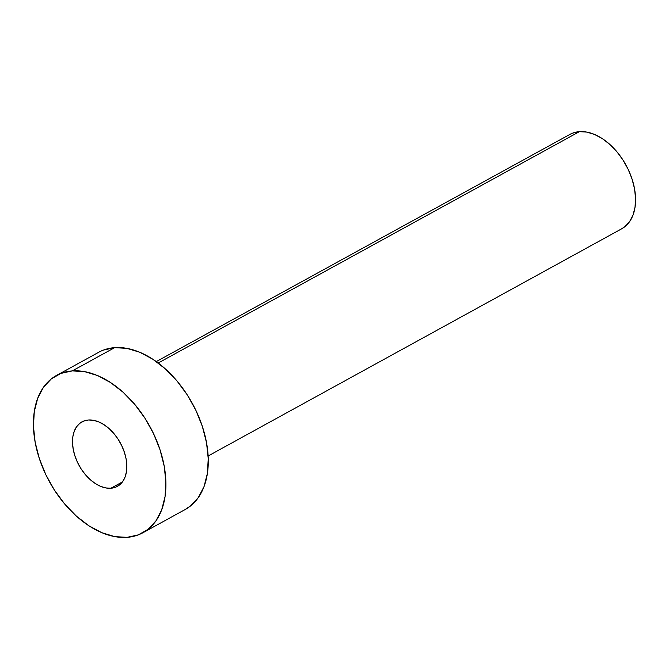 <?xml version="1.0" encoding="UTF-8"?>
<svg xmlns="http://www.w3.org/2000/svg" width="669" height="669" viewBox="0 0 669 669"><rect width="100%" height="100%" fill="white"/><g stroke="black" fill="none" stroke-linecap="round" stroke-linejoin="round"><path stroke-width="1" d="M110.887 488.245A36.787 23.499 61.2 0 1 76.768 460.757A36.787 23.499 61.2 0 1 81.953 421.88A36.787 23.499 61.2 0 1 88.45 420.007L83.834 421.01L79.837 423.293L76.592 426.755L74.242 431.279L72.862 436.673L72.52 442.736L73.214 449.242L74.928 455.932L77.596 462.555L81.108 468.852L85.331 474.589L90.106 479.531L95.249 483.503L100.567 486.346L105.844 487.944L110.887 488.245L115.494 487.241L119.5 484.958L122.736 481.488L125.095 476.972L126.466 471.578L126.817 465.515L126.123 459.009L124.409 452.319L121.741 445.696L118.229 439.399L114.006 433.663L109.231 428.72L104.08 424.748L98.769 421.905L93.493 420.308L88.45 420.007A36.787 23.499 61.2 0 1 122.569 447.494A36.787 23.499 61.2 0 1 117.376 486.371A36.787 23.499 61.2 0 1 110.887 488.245L122.444 481.897L110.887 488.245M208.126 455.965L621.735 228.773A53.838 34.387 -118.8 0 0 629.328 171.883A53.838 34.387 -118.8 0 0 579.404 131.651L158.21 363.016L579.404 131.651A53.838 34.387 -118.8 0 0 569.904 134.402L156.287 361.603M72.302 370.902A89.721 57.317 61.2 0 1 155.517 437.961A89.721 57.317 61.2 0 1 142.865 532.767A89.721 57.317 61.2 0 1 127.026 537.349A89.721 57.317 61.2 0 1 43.819 470.29A89.721 57.317 61.2 0 1 56.472 375.485A89.721 57.317 61.2 0 1 72.302 370.902L114.658 347.637L72.302 370.902L84.603 371.638L97.473 375.543L110.435 382.476L122.987 392.159L134.636 404.218L144.939 418.2L153.51 433.562L160.008 449.71L164.181 466.034L165.887 481.897L165.042 496.691L161.681 509.853L155.944 520.875L148.041 529.33L138.274 534.891L127.026 537.349L114.733 536.613L101.855 532.7L88.893 525.775L76.35 516.092L64.701 504.033L54.39 490.051L45.827 474.689L39.329 458.541L35.148 442.217L33.45 426.354L34.295 411.56L37.656 398.398L43.393 387.376L51.296 378.922L61.055 373.361L72.302 370.902M142.865 532.767L185.221 509.502A89.721 57.317 -118.8 0 0 197.873 414.696A89.721 57.317 -118.8 0 0 114.658 347.637A89.721 57.317 -118.8 0 0 98.82 352.22L56.472 375.485M103.411 350.096L114.658 347.637L126.959 348.373L139.829 352.279L152.791 359.211L165.335 368.887L176.992 380.954L187.295 394.936L195.866 410.298L202.364 426.446L206.537 442.769L208.235 458.633L207.39 473.426L204.037 486.589L198.292 497.611L190.389 506.057L184.978 509.627M572.656 133.123L579.404 131.651L586.78 132.094L594.507 134.436L602.284 138.592L609.81 144.404L616.801 151.637L622.981 160.033L628.124 169.249L632.021 178.941L634.53 188.733L635.55 198.25L635.04 207.122L633.025 215.025L629.588 221.631L624.846 226.707L621.593 228.848"/></g></svg>
